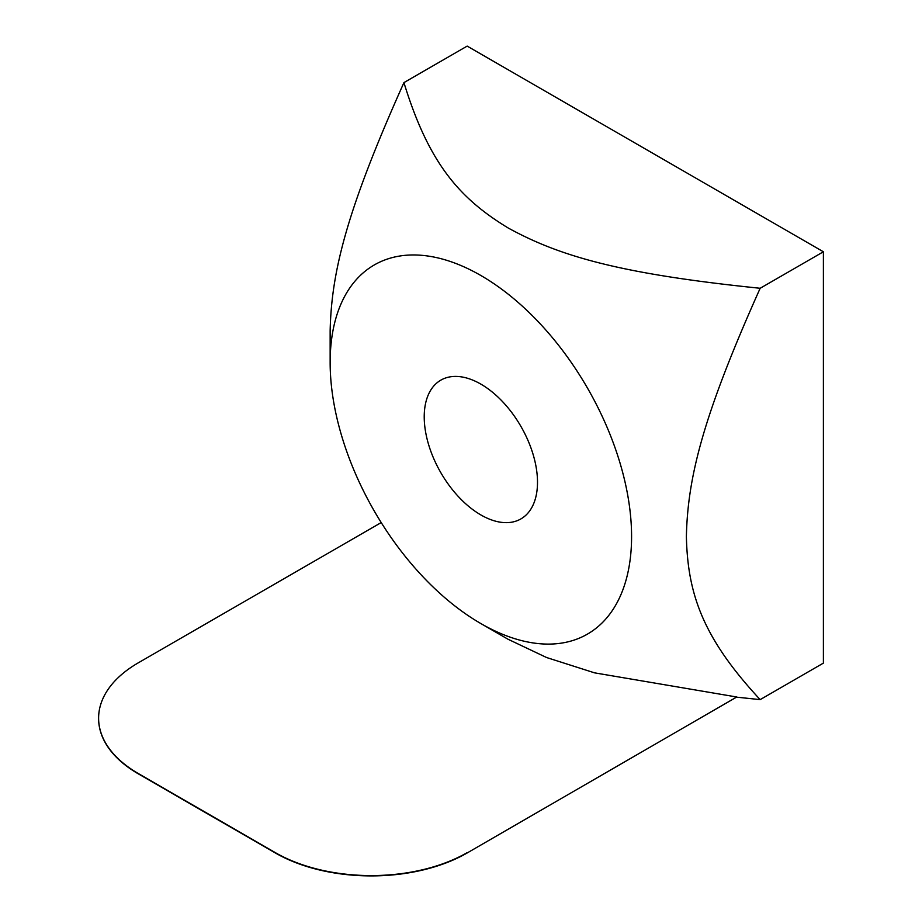 <?xml version="1.0" encoding="UTF-8"?>
<svg xmlns="http://www.w3.org/2000/svg" width="922" height="922" viewBox="0 0 922 922"><rect width="100%" height="100%" fill="white"/><g stroke="black" fill="none" stroke-linecap="round" stroke-linejoin="round"><path stroke-width="1.38" d="M736.759 696.997L467.166 852.965L736.759 696.997L594.54 672.841L546.573 657.524L507.987 639.223L480.858 623.56A213.143 123.064 -120 0 0 631.582 536.546A213.143 123.064 -120 0 0 480.869 275.505A213.143 123.064 -120 0 0 330.145 362.519A213.143 123.064 -120 0 0 480.858 623.56M381.212 522.567L138.335 662.803A135.638 78.312 0 0 0 98.608 718.169A135.638 78.312 0 0 0 138.335 773.546L275.344 852.643A135.638 78.312 0 0 0 467.166 852.643M98.608 718.33A135.638 78.312 0 0 0 98.608 718.492A135.638 78.312 0 0 0 138.335 773.858L275.344 852.965A135.638 78.312 0 0 0 467.166 852.965M330.145 362.519L330.145 330.871C331.424 272.278 346.361 211.023 403.928 82.611L467.166 46.1L823.392 251.775L823.392 663.114L760.166 699.625L736.966 697.193M480.869 384.128A80.099 46.25 60 0 1 533.193 454.719A80.099 46.25 60 0 1 520.918 518.902A80.099 46.25 60 0 1 480.869 514.937A80.099 46.25 60 0 1 428.534 444.346A80.099 46.25 60 0 1 440.808 380.164A80.099 46.25 60 0 1 480.869 384.128M403.928 82.611C428.788 163.436 459.433 198.368 508.264 228.034C559.654 256.235 620.172 273.926 760.166 288.275C702.599 416.698 687.662 477.942 686.383 536.546C687.662 593.676 702.599 637.678 760.166 699.625M823.392 251.775L760.166 288.275"/></g></svg>
